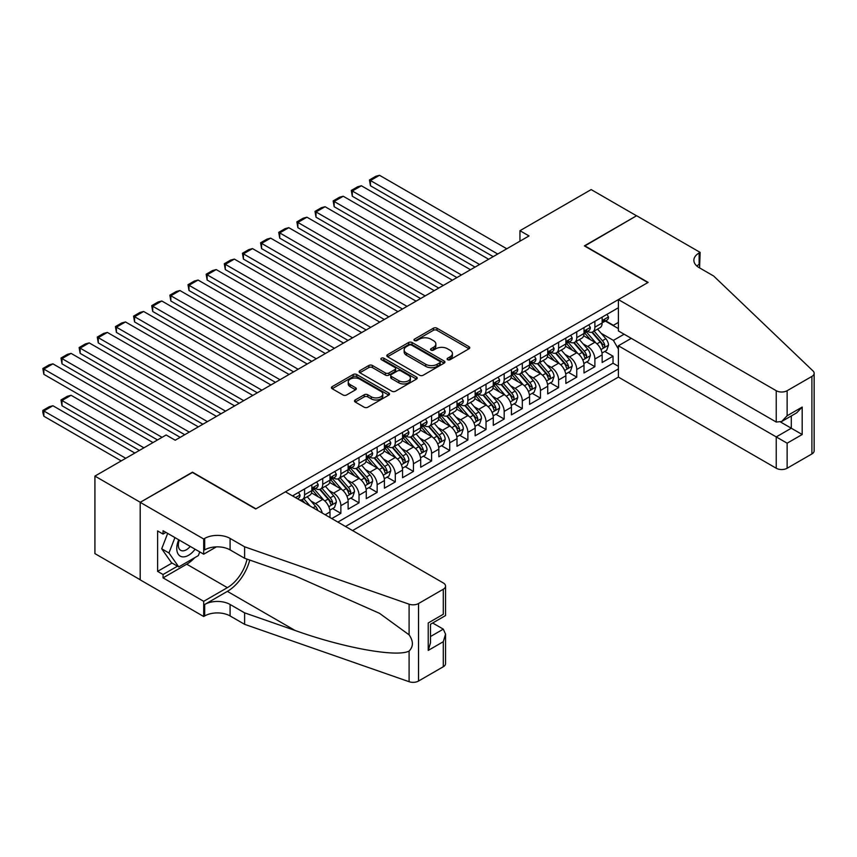<?xml version="1.0" encoding="UTF-8"?>
<svg xmlns="http://www.w3.org/2000/svg" width="857" height="857" viewBox="0 0 857 857"><rect width="100%" height="100%" fill="white"/><g stroke="black" fill="none" stroke-linecap="round" stroke-linejoin="round"><path stroke-width="1.29" d="M447.611 359.694A1.768 1.018 0 0 0 450.107 359.694L469.025 348.767A2.517 1.457 0 0 0 469.765 347.738A2.517 1.457 0 0 0 469.025 346.71L436.963 328.199A2.517 1.457 0 0 0 433.406 328.199L414.488 339.126A1.768 1.018 0 0 0 413.963 339.843A1.768 1.018 0 0 0 414.488 340.561A1.768 1.018 0 0 0 416.973 340.561L419.427 339.147A8.056 4.649 0 0 1 430.825 339.147L433.492 340.69A8.056 4.649 0 0 1 435.859 343.978A8.056 4.649 0 0 1 433.492 347.278L431.05 348.692A1.768 1.018 0 0 0 430.525 349.41A1.768 1.018 0 0 0 431.05 350.127A1.768 1.018 0 0 0 433.535 350.127L435.988 348.713A8.056 4.649 0 0 1 447.386 348.713L450.054 350.256A8.056 4.649 0 0 1 452.421 353.545A8.056 4.649 0 0 1 450.054 356.833L447.611 358.247A1.768 1.018 0 0 0 447.097 358.965A1.768 1.018 0 0 0 447.611 359.694L447.611 358.247M355.216 399.973A2.517 1.457 0 0 0 354.487 401.001A2.517 1.457 0 0 0 355.216 402.029L364.214 407.225A2.517 1.457 0 0 0 367.782 407.225L388.789 395.088A2.517 1.457 0 0 0 389.528 394.059A2.517 1.457 0 0 0 388.789 393.031L356.737 374.52A2.517 1.457 0 0 0 353.17 374.52L332.152 386.657A2.517 1.457 0 0 0 331.423 387.685A2.517 1.457 0 0 0 332.152 388.714L343.025 394.981A2.517 1.457 0 0 0 346.582 394.981L355.58 389.796A2.517 1.457 0 0 0 356.319 388.767A2.517 1.457 0 0 0 355.58 387.739L350.192 384.622A6.738 3.889 0 0 1 348.221 381.868A6.738 3.889 0 0 1 352.377 378.28A6.738 3.889 0 0 1 359.715 379.126L380.819 391.306A6.738 3.889 0 0 1 382.8 394.059A6.738 3.889 0 0 1 378.633 397.648A6.738 3.889 0 0 1 371.295 396.812L367.782 394.777A2.517 1.457 0 0 0 364.214 394.777L355.216 399.973L355.216 402.029M192.45 472.475L140.28 502.288L94.923 476.096L94.923 553.611L140.194 579.75M192.45 472.164L255.954 508.833L647.871 282.564L584.367 245.895L636.526 215.782L591.169 189.59L519.953 230.704L519.953 241.181M94.923 476.096L166.14 434.981L175.214 440.219L529.026 235.943L519.953 230.704M419.598 375.237A2.517 1.457 0 0 0 423.165 375.237L444.183 363.111A2.517 1.457 0 0 0 444.922 362.083A2.517 1.457 0 0 0 444.183 361.054L412.121 342.543A2.517 1.457 0 0 0 408.564 342.543L387.546 354.68A2.517 1.457 0 0 0 386.807 355.709A2.517 1.457 0 0 0 387.546 356.737L419.598 375.237M382.104 360.069A1.768 1.018 0 0 1 383.893 360.315L383.893 358.226L416.491 377.037A2.517 1.457 0 0 1 417.22 378.066A2.517 1.457 0 0 1 416.491 379.094L395.473 391.231A2.517 1.457 0 0 1 391.906 391.231L359.854 372.72L359.854 370.663A2.517 1.457 0 0 0 359.115 371.692A2.517 1.457 0 0 0 359.854 372.72M359.854 370.663L368.842 365.478A2.517 1.457 0 0 1 372.409 365.478L385.404 372.977A2.517 1.457 0 0 0 388.971 372.977L394.938 369.538A2.517 1.457 0 0 0 395.677 368.51A2.517 1.457 0 0 0 394.938 367.482L381.397 359.661A1.768 1.018 0 0 1 380.883 358.944A1.768 1.018 0 0 1 381.976 358.001A1.768 1.018 0 0 1 383.893 358.226M331.798 518.571L340.872 513.332L332.612 508.565M329.056 490.483L333.609 493.118A10.263 5.924 60 0 1 340.872 505.684L348.124 501.495L348.124 509.144L359.019 502.855L350.759 498.088M347.203 480.016L351.756 482.641A10.263 5.924 60 0 1 359.019 495.217L366.271 491.018L366.271 498.667L377.155 492.389L368.906 487.622M365.35 469.54L369.903 472.164A10.263 5.924 60 0 1 377.155 484.741L384.418 480.552L384.418 488.19L395.302 481.913L387.043 477.145M383.486 459.063L388.05 461.687A10.263 5.924 60 0 1 395.302 474.264L402.565 470.075L402.565 477.724L413.449 471.436L405.19 466.669M401.633 448.586L406.186 451.211A10.263 5.924 60 0 1 413.449 463.787L420.701 459.598L420.701 467.247L431.596 460.959L423.337 456.192M419.78 438.109L424.333 440.744A10.263 5.924 60 0 1 431.596 453.31L438.848 449.122L438.848 456.77L449.732 450.482L441.484 445.715M437.927 427.632L442.48 430.268A10.263 5.924 60 0 1 449.732 442.833L456.995 438.645L456.995 446.293L467.879 440.005L459.62 435.238M456.063 417.155L460.627 419.791A10.263 5.924 60 0 1 467.879 432.357L475.142 428.168L475.142 435.817L486.026 429.528L477.767 424.761M474.21 406.679L478.763 409.314A10.263 5.924 60 0 1 486.026 421.88L493.278 417.691L493.278 425.34L504.173 419.052L495.914 414.285M492.357 396.213L496.91 398.837A10.263 5.924 60 0 1 504.173 411.414L511.425 407.214L511.425 414.863L522.309 408.585L514.061 403.818M510.504 385.736L515.057 388.36A10.263 5.924 60 0 1 522.309 400.937L529.572 396.748L529.572 404.386L540.456 398.109L532.197 393.342M528.64 375.259L533.204 377.883A10.263 5.924 60 0 1 540.456 390.46L547.719 386.271L547.719 393.92L558.603 387.632L550.344 382.865M546.787 364.782L551.34 367.407A10.263 5.924 60 0 1 558.603 379.983L565.856 375.795L565.856 383.443L576.75 377.155L568.491 372.388M564.934 354.305L569.487 356.94A10.263 5.924 60 0 1 576.75 369.506L584.003 365.318L584.003 372.966L594.887 366.678L594.887 359.029A10.263 5.924 -120 0 0 587.634 346.464L583.081 343.828M586.638 361.911L594.887 366.678M329.988 517.521L329.988 511.972A10.263 5.924 -120 0 0 322.725 499.406L311.509 492.925M322.296 513.086A10.263 5.924 60 0 0 315.472 503.595L310.909 500.959M348.124 501.495A10.263 5.924 -120 0 0 340.872 488.929L329.645 482.448M366.271 491.018A10.263 5.924 -120 0 0 359.019 478.452L347.792 471.971M384.418 480.552A10.263 5.924 -120 0 0 377.155 467.976L365.939 461.495M402.565 470.075A10.263 5.924 -120 0 0 395.302 457.499L384.086 451.018M420.701 459.598A10.263 5.924 -120 0 0 413.449 447.022L402.222 440.552M438.848 449.122A10.263 5.924 -120 0 0 431.596 436.545L420.369 430.075M456.995 438.645A10.263 5.924 -120 0 0 449.732 426.079L438.516 419.598M475.142 428.168A10.263 5.924 -120 0 0 467.879 415.602L456.663 409.121M493.278 417.691A10.263 5.924 -120 0 0 486.026 405.125L474.799 398.644M511.425 407.214A10.263 5.924 -120 0 0 504.173 394.649L492.946 388.167M529.572 396.748A10.263 5.924 -120 0 0 522.309 384.172L511.093 377.691M547.719 386.271A10.263 5.924 -120 0 0 540.456 373.695L529.24 367.214M565.856 375.795A10.263 5.924 -120 0 0 558.603 363.218L547.377 356.748M584.003 365.318A10.263 5.924 -120 0 0 576.75 352.741L565.524 346.271M352.57 530.569L618.39 377.101L776.238 468.243L776.238 436.92L791.3 428.221L791.3 415.945M345.5 526.477L618.39 368.928M618.39 307.749L292.516 495.892M315.376 488.458L315.472 488.511A10.263 5.924 60 0 0 320.604 489.015L327.856 484.826A10.263 5.924 -120 0 0 329.988 480.124L329.988 474.264M333.512 477.981L333.609 478.035A10.263 5.924 60 0 0 338.74 478.538L346.003 474.35A10.263 5.924 -120 0 0 348.124 469.647L348.124 463.787M351.659 467.504L351.756 467.558A10.263 5.924 60 0 0 356.887 468.061L364.15 463.873A10.263 5.924 -120 0 0 366.271 459.181L366.271 453.31M369.806 457.027L369.903 457.081A10.263 5.924 60 0 0 375.034 457.595L382.286 453.396A10.263 5.924 -120 0 0 384.418 448.704L384.418 442.833M387.953 446.551L388.05 446.604A10.263 5.924 60 0 0 393.181 447.118L400.433 442.919A10.263 5.924 -120 0 0 402.565 438.227L402.565 432.357M406.089 436.074L406.186 436.127A10.263 5.924 60 0 0 411.317 436.642L418.58 432.453A10.263 5.924 -120 0 0 420.701 427.75L420.701 421.88M424.236 425.597L424.333 425.65A10.263 5.924 60 0 0 429.464 426.165L436.727 421.976A10.263 5.924 -120 0 0 438.848 417.273L438.848 411.403M442.383 415.12L442.48 415.184A10.263 5.924 60 0 0 447.611 415.688L454.863 411.499A10.263 5.924 -120 0 0 456.995 406.796L456.995 400.937M460.53 404.654L460.627 404.708A10.263 5.924 60 0 0 465.758 405.211L473.01 401.022A10.263 5.924 -120 0 0 475.142 396.32L475.142 390.46M478.667 394.177L478.763 394.231A10.263 5.924 60 0 0 483.894 394.734L491.157 390.546A10.263 5.924 -120 0 0 493.278 385.843L493.278 379.983M496.814 383.7L496.91 383.754A10.263 5.924 60 0 0 502.041 384.257L509.304 380.069A10.263 5.924 -120 0 0 511.425 375.377L511.425 369.506M514.961 373.224L515.057 373.277A10.263 5.924 60 0 0 520.188 373.781L527.441 369.592A10.263 5.924 -120 0 0 529.572 364.9L529.572 359.029M533.108 362.747L533.204 362.8A10.263 5.924 60 0 0 538.335 363.314L545.588 359.115A10.263 5.924 -120 0 0 547.719 354.423L547.719 348.553M551.244 352.27L551.34 352.323A10.263 5.924 60 0 0 556.472 352.838L563.735 348.649A10.263 5.924 -120 0 0 565.856 343.946L565.856 338.076M569.391 341.793L569.487 341.847A10.263 5.924 60 0 0 574.619 342.361L581.882 338.172A10.263 5.924 -120 0 0 584.003 333.469L584.003 327.599M337.872 522.084L613.034 363.218L613.034 356.201L602.15 362.49L602.15 354.841A10.263 5.924 -120 0 0 594.887 342.275L583.671 335.794M587.538 331.316L587.634 331.38A10.263 5.924 -120 0 0 592.765 331.884A10.263 5.924 -120 0 0 594.887 327.181L594.887 321.321M592.765 331.884L600.018 327.695A10.263 5.924 -120 0 0 602.15 322.993L602.15 317.133M293.694 496.578L293.694 495.207M304.578 488.929L304.578 494.789A10.263 5.924 60 0 1 302.457 499.492A10.263 5.924 60 0 1 299.297 499.802M302.457 499.492L309.709 495.303A10.263 5.924 -120 0 0 311.841 490.6L311.841 484.741M322.725 478.452L322.725 484.323A10.263 5.924 60 0 1 320.604 489.015M340.872 467.976L340.872 473.846A10.263 5.924 60 0 1 338.74 478.538M359.019 457.499L359.019 463.369A10.263 5.924 60 0 1 356.887 468.061M377.155 447.022L377.155 452.892A10.263 5.924 60 0 1 375.034 457.595M395.302 436.545L395.302 442.416A10.263 5.924 60 0 1 393.181 447.118M413.449 426.079L413.449 431.939A10.263 5.924 60 0 1 411.317 436.642M431.596 415.602L431.596 421.462A10.263 5.924 60 0 1 429.464 426.165M449.732 405.125L449.732 410.985A10.263 5.924 60 0 1 447.611 415.688M467.879 394.649L467.879 400.519A10.263 5.924 60 0 1 465.758 405.211M486.026 384.172L486.026 390.042A10.263 5.924 60 0 1 483.894 394.734M504.173 373.695L504.173 379.565A10.263 5.924 60 0 1 502.041 384.257M522.309 363.218L522.309 369.088A10.263 5.924 60 0 1 520.188 373.781M540.456 352.741L540.456 358.612A10.263 5.924 60 0 1 538.335 363.314M558.603 342.264L558.603 348.135A10.263 5.924 60 0 1 556.472 352.838M576.75 331.798L576.75 337.658A10.263 5.924 60 0 1 574.619 342.361M576.75 369.506L576.75 377.155M558.603 379.983L558.603 387.632M540.456 390.46L540.456 398.109M522.309 400.937L522.309 408.585M504.173 411.414L504.173 419.052M486.026 421.88L486.026 429.528M467.879 432.357L467.879 440.005M449.732 442.833L449.732 450.482M431.596 453.31L431.596 460.959M413.449 463.787L413.449 471.436M395.302 474.264L395.302 481.913M377.155 484.741L377.155 492.389M359.019 495.217L359.019 502.855M340.872 505.684L340.872 513.332M618.39 349.024L613.398 340.39L601.218 333.352M613.398 340.39L624.1 334.209M605.321 321.054L618.39 328.595M605.685 320.85L613.398 325.296L618.39 322.414M604.774 351.434L613.034 356.201M613.034 363.218L618.39 366.314M448.318 359.94L450.054 358.933A8.056 4.649 0 0 0 452.421 355.644L452.421 353.545M435.859 343.978L435.859 346.078A8.056 4.649 0 0 1 433.492 349.367L431.746 350.374M468.993 348.788L436.963 330.299A2.517 1.457 0 0 0 433.406 330.299L415.184 340.818M444.151 363.132L412.121 344.643A2.517 1.457 0 0 0 408.564 344.643L387.578 356.748M439.727 362.8A1.768 1.018 0 0 0 440.241 362.083A1.768 1.018 0 0 0 439.727 361.365L411.585 345.114A1.768 1.018 0 0 0 409.1 345.114L406.518 346.603A8.056 4.649 0 0 0 404.15 349.892A8.056 4.649 0 0 0 406.518 353.18L425.747 364.289A8.056 4.649 0 0 0 437.145 364.289L439.727 362.8L439.727 364.9A1.768 1.018 0 0 0 440.241 364.171L440.241 362.083M404.15 349.892L404.15 351.991A8.056 4.649 0 0 0 406.518 355.28L406.518 353.18M439.727 364.9L437.145 366.389A8.056 4.649 0 0 1 425.747 366.389L406.518 355.28M359.886 372.741L368.842 367.567L368.842 365.478M395.677 368.51L395.677 370.599A2.517 1.457 0 0 1 394.938 371.627L388.971 375.077A2.517 1.457 0 0 1 385.404 375.077L372.409 367.567A2.517 1.457 0 0 0 368.842 367.567M383.893 360.315L416.448 379.115M398.901 380.765A6.738 3.889 0 0 0 406.239 381.611A6.738 3.889 0 0 0 410.396 378.023A6.738 3.889 0 0 0 408.425 375.27L400.99 370.974A2.517 1.457 0 0 0 397.434 370.974L391.467 374.423A2.517 1.457 0 0 0 390.728 375.452A2.517 1.457 0 0 0 391.467 376.48L398.901 380.765L398.901 382.865A6.738 3.889 0 0 0 406.239 383.711A6.738 3.889 0 0 0 410.396 380.112L410.396 378.023M390.728 375.452L390.728 377.541A2.517 1.457 0 0 0 391.467 378.569L391.467 376.48M398.901 382.865L391.467 378.569M382.8 394.059L382.8 396.148A6.738 3.889 0 0 1 378.633 399.748A6.738 3.889 0 0 1 371.295 398.901L367.782 396.877A2.517 1.457 0 0 0 364.214 396.877L355.259 402.051M348.221 381.868L348.221 383.968A6.738 3.889 0 0 0 350.192 386.721L350.192 384.622M355.548 389.806L350.192 386.721M388.757 395.109L356.737 376.619A2.517 1.457 0 0 0 353.17 376.619L332.195 388.735M602 353.041L606.681 350.342L608.502 345.103A6.802 3.921 -120 0 0 605.845 338.719L597.554 329.12M595.894 342.929L586.424 331.959M370.449 227.673L456.899 277.582L334.155 206.719L333.159 200.902L339.511 197.239L343.228 196.242L334.155 201.481L334.155 206.719M590.505 339.736L585.01 333.373A16.294 9.406 -120 0 0 584.506 332.805M591.844 332.248L600.221 341.964A6.802 3.921 60 0 1 602.653 346.646C603.671 348.017 604.399 347.588 604.828 345.392A6.802 3.921 -120 0 0 602.407 340.7L594.115 331.102M592.337 332.098L601.346 342.521A3.46 2.003 60 0 1 602.214 343.882L604.828 345.392M602.653 346.646L603.146 347.449M497.724 254.015L370.449 180.527L370.449 185.765L493.193 256.629M606.96 314.348L608.502 317.026A6.802 3.921 60 0 1 607.088 320.036L603.639 322.018A6.802 3.921 -120 0 0 604.828 320.454L604.678 319.854M506.798 248.776L379.512 175.289L370.449 180.527L369.442 179.949L375.795 176.285L379.512 175.289M602.375 322.339L602.407 322.339A6.802 3.921 -120 0 0 603.639 322.018M603.949 319.95L604.828 320.454C604.399 319.436 603.671 319.854 602.653 321.718A6.802 3.921 60 0 1 602.15 322.682M370.449 185.765L369.442 179.949M178.738 539.781A16.679 9.631 120 0 0 182.648 556.868A16.679 9.631 120 0 0 195.096 549.219M179.295 540.103A11.42 6.588 120 0 0 180.688 550.323A11.42 6.588 120 0 0 182.359 550.837A11.42 6.588 120 0 0 190.243 546.423M199.777 551.919L198.342 555.604L178.749 566.916L171.496 562.728L161.705 548.791L167.672 533.397M178.749 566.916L168.958 552.979L174.935 537.585M161.705 548.791L168.958 552.979M631.266 338.344L618.39 345.778L787.133 443.198L787.133 468.243L811.9 453.942L811.9 376.416A7.702 4.446 0 0 0 814.15 373.277A7.702 4.446 0 0 0 813.036 370.974L713.645 276.008L699.13 267.63A17.965 10.37 180 0 1 693.87 260.303A17.965 10.37 180 0 1 699.13 252.965L700.126 252.387L636.622 215.728L584.635 246.055M618.39 345.778L618.39 377.101M584.635 245.734L648.138 282.403L618.39 299.586L776.238 390.717A7.702 4.446 0 0 0 787.133 390.717L811.9 376.416M700.126 252.387L699.58 267.898M618.39 299.586L618.39 330.909L776.238 422.04L776.238 390.717M814.15 373.277L814.15 450.793A7.702 4.446 180 0 1 811.9 453.942M787.133 468.243A7.702 4.446 180 0 1 776.238 468.243M696.87 266.034A17.965 10.37 180 0 1 699.13 264.438L699.13 252.965M780.598 422.04L802.184 434.51L787.133 443.198M787.133 390.717L787.133 415.752L781.68 421.505L776.238 422.04M787.133 415.752L802.184 407.064L796.742 412.806L781.68 421.505M285.435 491.811L443.294 582.942A7.702 4.446 -0 0 1 445.544 586.092A7.702 4.446 -0 0 1 443.294 589.23L418.527 603.532L418.527 681.047A7.702 4.446 180 0 1 409.1 681.711L244.609 624.324L230.094 615.947A17.965 10.37 -0 0 0 204.694 615.947L203.698 616.515L140.194 579.857L140.194 502.331L192.182 472.325L255.686 508.983L285.435 491.811M244.609 624.324L244.609 612.851L295.054 630.452C343.261 647.828 397.112 657.555 409.1 651.052C413.47 646.585 413.47 641.175 409.1 634.844L379.512 613.333L295.054 575.872L244.609 558.271L230.094 549.894A17.965 10.37 -0 0 0 204.694 549.894L204.694 538.421L203.698 538.999L140.194 502.331M244.609 558.271L244.609 546.809L230.094 538.421A17.965 10.37 -0 0 0 204.694 538.421M295.054 630.452L227.373 591.373L204.694 604.474A17.965 10.37 -0 0 1 230.094 604.474L244.609 612.851M443.294 666.746L443.294 641.711L445.544 634.126L445.544 663.607A7.702 4.446 180 0 1 443.294 666.746L418.527 681.047M409.1 634.844L409.1 604.185L244.609 546.809M194.732 557.693A28.87 16.669 -60 0 1 186.73 564.195L163.055 577.864L163.055 574.511L177.485 566.188M165.958 532.401L163.055 534.072L157.613 530.933L157.613 571.373L163.055 574.511M163.055 534.072L163.055 530.729L203.698 554.19L203.698 538.999M203.698 616.515L203.698 601.325L227.373 587.656A28.87 16.669 120 0 0 247.03 559.118M163.055 577.864L203.698 601.325M432.667 623.007L443.294 629.145L445.544 634.126M227.373 591.373A33.423 19.293 120 0 0 249.73 560.06M216.371 546.873L203.698 554.19M409.1 604.185A7.702 4.446 -0 0 0 418.527 603.532M157.613 571.373L172.043 563.038M443.294 641.711L428.232 650.409L430.493 642.825L430.493 624.26L445.544 615.572L445.544 586.092M428.232 650.409L428.232 622.964C431.167 624.657 431.167 624.657 428.232 622.964L443.294 614.265C446.229 615.958 446.229 615.958 443.294 614.265L443.294 589.23M583.853 363.518L588.534 360.808L590.355 355.569A6.802 3.921 -120 0 0 587.709 349.185L579.418 339.586M577.757 353.405L568.277 342.436M352.302 238.139L438.763 288.059L316.008 217.196L315.012 211.379L321.364 207.715L325.082 206.719L316.008 211.958L316.008 217.196M572.358 350.213L566.863 343.85A16.294 9.406 -120 0 0 566.359 343.282M573.697 342.725L582.085 352.441A6.802 3.921 60 0 1 584.506 357.123C585.524 358.483 586.252 358.065 586.681 355.859A6.802 3.921 -120 0 0 584.26 351.177L575.968 341.579M574.19 342.575L583.199 352.998A3.46 2.003 60 0 1 584.067 354.359L586.681 355.859M584.506 357.123L584.999 357.926M565.706 373.995L570.398 371.285L572.208 366.046A6.802 3.921 -120 0 0 569.562 359.661L561.271 350.063M559.61 363.882L550.13 352.913M334.155 248.616L420.616 298.536L297.872 227.673L296.865 221.856L303.217 218.192L306.945 217.196L297.872 222.434L297.872 227.673M554.222 360.69L548.716 354.327A16.294 9.406 -120 0 0 548.212 353.759M555.55 353.202L563.938 362.907A6.802 3.921 60 0 1 566.359 367.599C567.377 368.96 568.105 368.542 568.534 366.335A6.802 3.921 -120 0 0 566.113 361.654L557.821 352.056M556.043 353.041L565.052 363.475A3.46 2.003 60 0 1 565.931 364.836L568.534 366.335M566.359 367.599L566.852 368.403M547.559 384.472L552.251 381.761L554.061 376.523A6.802 3.921 -120 0 0 551.415 370.138L543.124 360.54M541.463 374.359L531.993 363.389M316.008 259.093L402.469 309.013L279.725 238.139L278.729 232.333L285.081 228.658L288.798 227.673L279.725 232.9L279.725 238.139M536.075 371.167L530.579 364.803A16.294 9.406 -120 0 0 530.065 364.236M537.403 363.679L545.791 373.384A6.802 3.921 60 0 1 548.212 378.076C549.241 379.437 549.958 379.019 550.398 376.812A6.802 3.921 -120 0 0 547.966 372.131L539.674 362.532M537.896 363.518L546.905 373.952A3.46 2.003 60 0 1 547.784 375.312L550.398 376.812M548.212 378.076L548.716 378.88M529.422 394.948L534.104 392.238L535.925 387A6.802 3.921 -120 0 0 533.268 380.615L524.977 371.017M523.316 384.836L513.846 373.866M297.872 269.569L384.322 319.49L261.578 248.616L260.582 242.81L266.934 239.135L270.651 238.139L261.578 243.377L261.578 248.616M517.928 381.644L512.432 375.27A16.294 9.406 -120 0 0 511.929 374.713M519.267 374.155L527.644 383.861A6.802 3.921 60 0 1 530.076 388.542C531.094 389.914 531.822 389.496 532.251 387.289A6.802 3.921 -120 0 0 529.83 382.608L521.538 373.009M519.76 373.995L528.769 384.429A3.46 2.003 60 0 1 529.637 385.779L532.251 387.289M530.076 388.542L530.569 389.357M479.577 264.492L352.302 191.004L352.302 196.242L475.046 267.105M588.813 324.824L590.355 327.503A6.802 3.921 60 0 1 588.941 330.513L585.502 332.495A6.802 3.921 -120 0 0 586.681 330.931L586.542 330.331M488.651 259.253L361.375 185.765L352.302 191.004L351.306 190.425L357.658 186.762L361.375 185.765M584.228 332.816L584.26 332.816A6.802 3.921 -120 0 0 585.502 332.495M585.802 330.427L586.681 330.931C586.252 329.902 585.524 330.331 584.506 332.184A6.802 3.921 60 0 1 584.003 333.159M352.302 196.242L351.306 190.425M461.441 274.968L333.159 200.902M570.666 335.301L572.208 337.979A6.802 3.921 60 0 1 570.805 340.979L567.355 342.971A6.802 3.921 -120 0 0 568.534 341.407L568.395 340.807M470.514 269.73L343.228 196.242M566.081 343.293L566.113 343.293A6.802 3.921 -120 0 0 567.355 342.971M567.655 340.904L568.534 341.407C568.105 340.379 567.388 340.797 566.359 342.661A6.802 3.921 60 0 1 565.856 343.636M443.294 285.445L315.012 211.379M552.519 345.778L554.061 348.445A6.802 3.921 60 0 1 552.658 351.456L549.208 353.448A6.802 3.921 -120 0 0 550.398 351.884L550.248 351.284M452.367 280.207L325.082 206.719M547.944 353.77L547.966 353.77A6.802 3.921 -120 0 0 549.208 353.448M549.519 351.381L550.398 351.884C549.969 350.856 549.241 351.274 548.212 353.138A6.802 3.921 60 0 1 547.719 354.112M425.147 295.911L296.865 221.856M534.382 356.255L535.925 358.922A6.802 3.921 60 0 1 534.511 361.933L531.061 363.925A6.802 3.921 -120 0 0 532.251 362.361L532.101 361.75M434.22 290.673L306.945 217.196M529.797 364.246L529.83 364.246A6.802 3.921 -120 0 0 531.061 363.925M531.372 361.847L532.251 362.361C531.822 361.333 531.094 361.75 530.076 363.614A6.802 3.921 60 0 1 529.572 364.579M511.275 405.425L515.957 402.715L517.778 397.477A6.802 3.921 -120 0 0 515.132 391.092L506.841 381.494M505.18 395.313L495.7 384.343M279.725 280.046L366.185 329.966L243.431 259.093L242.435 253.276L248.787 249.612L252.504 248.616L243.431 253.854L243.431 259.093M499.781 392.12L494.285 385.746A16.294 9.406 -120 0 0 493.782 385.179M501.12 384.632L509.508 394.338A6.802 3.921 60 0 1 511.929 399.019C512.947 400.39 513.675 399.973 514.104 397.766A6.802 3.921 -120 0 0 511.683 393.084L503.391 383.486M501.613 384.472L510.622 394.906A3.46 2.003 60 0 1 511.49 396.255L514.104 397.766M511.929 399.019L512.422 399.833M407.011 306.388L278.729 232.333M516.235 366.732L517.778 369.399A6.802 3.921 60 0 1 516.364 372.409L512.925 374.402A6.802 3.921 -120 0 0 514.104 372.838L513.964 372.227M416.073 301.15L288.798 227.673M511.65 374.723L511.683 374.723A6.802 3.921 -120 0 0 512.925 374.402M513.225 372.324L514.104 372.838C513.675 371.809 512.947 372.227 511.929 374.091A6.802 3.921 60 0 1 511.425 375.055M493.129 415.891L497.821 413.192L499.631 407.953A6.802 3.921 -120 0 0 496.985 401.569L488.694 391.97M487.033 405.79L477.553 394.82M261.578 290.523L348.038 340.433L225.295 269.569L224.288 263.752L230.64 260.089L234.368 259.093L225.295 264.331L225.295 269.569M481.645 402.597L476.138 396.223A16.294 9.406 -120 0 0 475.635 395.655M482.973 395.109L491.361 404.815A6.802 3.921 60 0 1 493.782 409.496C494.8 410.867 495.528 410.449 495.957 408.243A6.802 3.921 -120 0 0 493.536 403.561L485.244 393.963M483.466 394.948L492.475 405.382A3.46 2.003 60 0 1 493.353 406.732L495.957 408.243M493.782 409.496L494.275 410.299M388.864 316.865L260.582 242.81M498.088 377.209L499.631 379.876A6.802 3.921 60 0 1 498.228 382.886L494.778 384.879A6.802 3.921 -120 0 0 495.957 383.304L495.817 382.704M397.937 311.627L270.651 238.139M493.503 385.189L493.536 385.189A6.802 3.921 -120 0 0 494.778 384.879M495.078 382.8L495.957 383.304C495.528 382.286 494.81 382.704 493.782 384.568A6.802 3.921 60 0 1 493.278 385.532M474.982 426.368L479.674 423.669L481.484 418.43A6.802 3.921 -120 0 0 478.838 412.046L470.547 402.447M468.886 416.266L459.416 405.297M243.431 301L329.891 350.909L207.148 280.046L206.151 274.229L212.504 270.566L216.221 269.569L207.148 274.808L207.148 280.046M463.498 413.063L458.002 406.7A16.294 9.406 -120 0 0 457.488 406.132M464.826 405.586L473.214 415.291A6.802 3.921 60 0 1 475.635 419.973C476.663 421.344 477.392 420.926 477.82 418.719A6.802 3.921 -120 0 0 475.389 414.027L467.097 404.429M465.319 405.425L474.328 415.859A3.46 2.003 60 0 1 475.207 417.209L477.82 418.719M475.635 419.973L476.138 420.776M370.717 327.342L242.435 253.276M479.941 387.685L481.484 390.353A6.802 3.921 60 0 1 480.081 393.363L476.631 395.356A6.802 3.921 -120 0 0 477.82 393.781L477.67 393.181M379.79 322.103L252.504 248.616M475.367 395.666L475.389 395.666A6.802 3.921 -120 0 0 476.631 395.356M476.942 393.277L477.82 393.781C477.392 392.763 476.663 393.181 475.635 395.045A6.802 3.921 60 0 1 475.142 396.009M456.845 436.845L461.527 434.145L463.348 428.907A6.802 3.921 -120 0 0 460.691 422.522L452.4 412.924M450.739 426.732L441.269 415.763M225.295 311.477L311.744 361.386L189.001 290.523L188.004 284.706L194.357 281.042L198.074 280.046L189.001 285.285L189.001 290.523M445.351 423.54L439.855 417.177A16.294 9.406 -120 0 0 439.352 416.609M446.69 416.052L455.067 425.768A6.802 3.921 60 0 1 457.499 430.45C458.516 431.821 459.245 431.392 459.673 429.196A6.802 3.921 -120 0 0 457.252 424.504L448.961 414.906M447.183 415.902L456.192 426.325A3.46 2.003 60 0 1 457.06 427.686L459.673 429.196M457.499 430.45L457.992 431.253M352.57 337.819L224.288 263.752M461.805 398.151L463.348 400.83A6.802 3.921 60 0 1 461.934 403.84L458.484 405.822A6.802 3.921 -120 0 0 459.673 404.258L459.523 403.658M361.643 332.58L234.368 259.093M457.22 406.143L457.252 406.143A6.802 3.921 -120 0 0 458.484 405.822M458.795 403.754L459.673 404.258C459.245 403.24 458.516 403.658 457.499 405.522A6.802 3.921 60 0 1 456.995 406.486M438.698 447.322L443.38 444.612L445.201 439.373A6.802 3.921 -120 0 0 442.555 432.989L434.263 423.39M432.603 437.209L423.122 426.24M207.148 321.943L293.608 371.863L170.854 301L169.857 295.183L176.21 291.519L179.927 290.523L170.854 295.761L170.854 301M427.204 434.017L421.708 427.654A16.294 9.406 -120 0 0 421.205 427.086M428.543 426.529L436.931 436.245A6.802 3.921 60 0 1 439.352 440.927C440.369 442.287 441.098 441.869 441.526 439.662A6.802 3.921 -120 0 0 439.105 434.981L430.814 425.383M429.036 426.379L438.045 436.802A3.46 2.003 60 0 1 438.913 438.163L441.526 439.662M439.352 440.927L439.845 441.73M334.434 348.296L206.151 274.229M443.658 408.628L445.201 411.306A6.802 3.921 60 0 1 443.787 414.317L440.348 416.298A6.802 3.921 -120 0 0 441.526 414.734L441.387 414.135M343.496 343.057L216.221 269.569M439.073 416.62L439.105 416.62A6.802 3.921 -120 0 0 440.348 416.298M440.648 414.231L441.526 414.734C441.098 413.706 440.369 414.135 439.352 415.988A6.802 3.921 60 0 1 438.848 416.963M420.551 457.799L425.243 455.088L427.054 449.85A6.802 3.921 -120 0 0 424.408 443.465L416.116 433.867M414.456 447.686L404.975 436.716M189.001 332.42L275.461 382.34L152.717 311.477L151.71 305.66L158.063 301.996L161.791 301L152.717 306.238L152.717 311.477M409.068 444.494L403.561 438.131A16.294 9.406 -120 0 0 403.058 437.563M410.396 437.006L418.784 446.711A6.802 3.921 60 0 1 421.205 451.403C422.233 452.764 422.951 452.346 423.379 450.139A6.802 3.921 -120 0 0 420.958 445.458L412.667 435.859M410.889 436.845L419.898 447.279A3.46 2.003 60 0 1 420.776 448.64L423.379 450.139M421.205 451.403L421.698 452.207M316.287 358.772L188.004 284.706M425.511 419.105L427.054 421.783A6.802 3.921 60 0 1 425.65 424.783L422.201 426.775A6.802 3.921 -120 0 0 423.379 425.211L423.24 424.611M325.36 353.534L198.074 280.046M420.926 427.097L420.958 427.097A6.802 3.921 -120 0 0 422.201 426.775M422.501 424.708L423.379 425.211C422.951 424.183 422.233 424.601 421.205 426.465A6.802 3.921 60 0 1 420.701 427.439M402.404 468.276L407.096 465.565L408.907 460.327A6.802 3.921 -120 0 0 406.261 453.942L397.969 444.344M396.309 458.163L386.839 447.193M170.854 342.896L257.314 392.817L134.57 321.943L133.574 316.137L139.927 312.462L143.644 311.477L134.57 316.704L134.57 321.943M390.921 454.971L385.425 448.607A16.294 9.406 -120 0 0 384.911 448.04M392.249 447.483L400.637 457.188A6.802 3.921 60 0 1 403.058 461.88C404.086 463.241 404.815 462.823 405.243 460.616A6.802 3.921 -120 0 0 402.811 455.935L394.52 446.336M392.742 447.322L401.751 457.756A3.46 2.003 60 0 1 402.629 459.116L405.243 460.616M403.058 461.88L403.561 462.684M298.14 369.249L169.857 295.183M407.364 429.582L408.907 432.249A6.802 3.921 60 0 1 407.503 435.26L404.054 437.252A6.802 3.921 -120 0 0 405.243 435.688L405.093 435.088M307.213 364.011L179.927 290.523M402.79 437.573L402.811 437.573A6.802 3.921 -120 0 0 404.054 437.252M404.365 435.185L405.243 435.688C404.815 434.66 404.086 435.077 403.058 436.941A6.802 3.921 60 0 1 402.565 437.916M384.268 478.752L388.949 476.042L390.771 470.804A6.802 3.921 -120 0 0 388.114 464.419L379.822 454.821M378.162 468.64L368.692 457.67M152.717 353.373L239.167 403.293L116.423 332.42L115.427 326.613L121.78 322.939L125.497 321.943L116.423 327.181L116.423 332.42M372.774 465.447L367.278 459.073A16.294 9.406 -120 0 0 366.775 458.516M374.113 457.959L382.49 467.665A6.802 3.921 60 0 1 384.922 472.346C385.939 473.717 386.668 473.3 387.096 471.093A6.802 3.921 -120 0 0 384.675 466.412L376.384 456.813M374.605 457.799L383.615 468.233A3.46 2.003 60 0 1 384.482 469.582L387.096 471.093M384.922 472.346L385.414 473.16M279.993 379.715L151.71 305.66M389.228 440.059L390.771 442.726A6.802 3.921 60 0 1 389.357 445.736L385.907 447.729A6.802 3.921 -120 0 0 387.096 446.165L386.957 445.554M289.066 374.477L161.791 301M384.643 448.05L384.675 448.05A6.802 3.921 -120 0 0 385.907 447.729M386.218 445.651L387.096 446.165C386.668 445.137 385.939 445.554 384.922 447.418A6.802 3.921 60 0 1 384.418 448.382M366.121 489.229L370.802 486.519L372.624 481.28A6.802 3.921 -120 0 0 369.978 474.896L361.686 465.297M360.026 479.117L350.545 468.147M134.57 363.85L221.031 413.77L98.276 342.896L97.28 337.08L103.633 333.416L107.35 332.42L98.276 337.658L98.276 342.896M354.627 475.924L349.131 469.55A16.294 9.406 -120 0 0 348.628 468.983M355.966 468.436L364.354 478.142A6.802 3.921 60 0 1 366.775 482.823C367.792 484.194 368.521 483.777 368.949 481.57A6.802 3.921 -120 0 0 366.528 476.888L358.237 467.29M356.458 468.276L365.468 478.709A3.46 2.003 60 0 1 366.335 480.059L368.949 481.57M366.775 482.823L367.267 483.637M261.856 390.192L133.574 316.137M371.081 450.536L372.624 453.203A6.802 3.921 60 0 1 371.21 456.213L367.771 458.206A6.802 3.921 -120 0 0 368.949 456.642L368.81 456.031M270.919 384.954L143.644 311.477M366.496 458.527L366.528 458.527A6.802 3.921 -120 0 0 367.771 458.206M368.071 456.128L368.949 456.642C368.521 455.613 367.792 456.031 366.775 457.895A6.802 3.921 60 0 1 366.271 458.859M347.974 499.695L352.666 496.996L354.477 491.757A6.802 3.921 -120 0 0 351.831 485.373L343.539 475.774M341.879 489.593L332.398 478.624M116.423 374.327L202.884 424.236L80.14 353.373L79.133 347.556L85.486 343.893L89.214 342.896L80.14 348.135L80.14 353.373M336.49 486.401L330.984 480.027A16.294 9.406 -120 0 0 330.481 479.459M337.819 478.913L346.207 488.619A6.802 3.921 60 0 1 348.628 493.3C349.656 494.671 350.374 494.253 350.802 492.047A6.802 3.921 -120 0 0 348.381 487.365L340.09 477.767M338.311 478.752L347.321 489.186A3.46 2.003 60 0 1 348.199 490.536L350.802 492.047M348.628 493.3L349.12 494.103M243.709 400.669L115.427 326.613M352.934 461.012L354.477 463.68A6.802 3.921 60 0 1 353.073 466.69L349.624 468.683A6.802 3.921 -120 0 0 350.802 467.108L350.663 466.508M252.783 395.431L125.497 321.943M348.36 468.993L348.381 468.993A6.802 3.921 -120 0 0 349.624 468.683M349.924 466.604L350.802 467.108C350.374 466.09 349.656 466.508 348.628 468.372A6.802 3.921 60 0 1 348.124 469.336M329.827 510.172L334.519 507.473L336.33 502.234A6.802 3.921 -120 0 0 333.684 495.849L325.392 486.251M323.732 500.07L314.262 489.101M98.276 384.804L184.737 434.713L61.993 363.85L60.997 358.033L67.349 354.37L71.067 353.373L61.993 358.612L61.993 363.85M318.343 496.867L312.848 490.504A16.294 9.406 -120 0 0 312.334 489.936M319.672 489.39L328.06 499.095A6.802 3.921 60 0 1 330.481 503.777C331.509 505.148 332.237 504.73 332.666 502.523A6.802 3.921 -120 0 0 330.234 497.831L321.943 488.244M320.164 489.229L329.174 499.663A3.46 2.003 60 0 1 330.052 501.013L332.666 502.523M330.481 503.777L330.984 504.58M225.562 411.146L97.28 337.08M334.787 471.489L336.33 474.157A6.802 3.921 60 0 1 334.926 477.167L331.477 479.159A6.802 3.921 -120 0 0 332.666 477.585L332.516 476.985M234.636 405.907L107.35 332.42M330.213 479.47L330.234 479.47A6.802 3.921 -120 0 0 331.477 479.159M331.788 477.081L332.666 477.585C332.237 476.567 331.509 476.985 330.481 478.849A6.802 3.921 60 0 1 329.988 479.813M317.829 510.515A6.802 3.921 -120 0 0 315.537 506.326L307.245 496.728M80.14 395.281L157.517 439.952L43.846 374.327L42.85 368.51L49.203 364.846L52.92 363.85L43.846 369.088L43.846 374.327M310.17 506.091L303.807 498.71M302.028 499.706L304.921 503.059M301.535 499.856L303.667 502.331M207.415 421.623L79.133 347.556M316.651 481.955L318.193 484.633A6.802 3.921 60 0 1 316.779 487.644L313.33 489.626A6.802 3.921 -120 0 0 314.519 488.062L314.38 487.462M216.489 416.384L89.214 342.896M312.066 489.947L312.098 489.947A6.802 3.921 -120 0 0 313.33 489.626M313.641 487.558L314.519 488.062C314.091 487.044 313.362 487.462 312.344 489.326A6.802 3.921 60 0 1 311.841 490.29M143.912 447.815L61.993 400.519L71.067 395.281L152.985 442.576M61.993 405.757L60.997 399.94L61.993 400.519L61.993 405.757L139.38 450.428M60.997 399.94L67.349 396.277L71.067 395.281M189.279 432.099L60.997 358.033M298.504 492.432L300.046 495.11A6.802 3.921 60 0 1 298.632 498.121L297.497 498.774M198.342 426.861L71.067 353.373M125.765 458.291L43.846 410.985L52.92 405.747L134.838 453.053M43.846 416.223L42.85 412.506L42.85 410.417L43.846 410.985L43.846 416.223L121.233 460.905M42.85 410.417L49.203 406.743L52.92 405.747M162.059 437.338L42.85 368.51M180.206 437.338L52.92 363.85M315.472 503.595L322.725 499.406M333.609 493.118L340.872 488.929M351.756 482.641L359.019 478.452M369.903 472.164L377.155 467.976M388.05 461.687L395.302 457.499M406.186 451.211L413.449 447.022M424.333 440.744L431.596 436.545M442.48 430.268L449.732 426.079M460.627 419.791L467.879 415.602M478.763 409.314L486.026 405.125M496.91 398.837L504.173 394.649M515.057 388.36L522.309 384.172M533.204 377.883L540.456 373.695M551.34 367.407L558.603 363.218M569.487 356.94L576.75 352.741M587.634 346.464L594.887 342.275M594.887 327.181L602.15 322.993M304.578 494.789L311.841 490.6M322.725 484.323L329.988 480.124M340.872 473.846L348.124 469.647M359.019 463.369L366.271 459.181M377.155 452.892L384.418 448.704M395.302 442.416L402.565 438.227M413.449 431.939L420.701 427.75M431.596 421.462L438.848 417.273M449.732 410.985L456.995 406.796M467.879 400.519L475.142 396.32M486.026 390.042L493.278 385.843M504.173 379.565L511.425 375.377M522.309 369.088L529.572 364.9M540.456 358.612L547.719 354.423M558.603 348.135L565.856 343.946M576.75 337.658L584.003 333.469M594.887 359.029L602.15 354.841M325.178 514.746L329.988 511.972M450.054 358.933L450.054 356.833M431.05 350.127L431.05 348.692M433.492 349.367L433.492 347.278M414.488 340.561L414.488 339.126M433.406 330.299L433.406 328.199M436.963 330.299L436.963 328.199M469.025 348.767L469.025 346.71M387.546 356.737L387.546 354.68M408.564 344.643L408.564 342.543M412.121 344.643L412.121 342.543M444.183 363.111L444.183 361.054M425.747 366.389L425.747 364.289M437.145 366.389L437.145 364.289M372.409 367.567L372.409 365.478M385.404 375.077L385.404 372.977M388.971 375.077L388.971 372.977M394.938 371.627L394.938 369.538M416.491 379.094L416.491 377.037M364.214 396.877L364.214 394.777M367.782 396.877L367.782 394.777M371.295 398.901L371.295 396.812M355.58 389.796L355.58 387.739M332.152 388.714L332.152 386.657M353.17 376.619L353.17 374.52M356.737 376.619L356.737 374.52M388.789 395.088L388.789 393.031M600.961 349.56L608.449 345.232M602.407 340.7L605.845 338.719M596.986 343.828L600.221 341.964M608.449 316.951L602.15 320.582M802.184 407.064L802.184 434.51M230.094 549.894L230.094 538.421M230.094 604.474L230.094 615.947M409.1 681.711L409.1 651.052M204.694 604.474L204.694 615.947M186.73 564.195L227.373 587.656M430.493 636.537L443.294 629.145M582.814 360.036L590.312 355.709M584.26 351.177L587.709 349.185M578.839 354.305L582.085 352.441M564.667 370.503L572.165 366.185M566.113 361.654L569.562 359.661M560.692 364.782L563.938 362.907M546.52 380.979L554.018 376.652M547.966 372.131L551.415 370.138M542.545 375.259L545.791 373.384M528.383 391.456L535.871 387.128M529.83 382.608L533.268 380.615M524.409 385.736L527.644 383.861M590.312 327.417L584.003 331.059M572.165 337.894L565.856 341.536M554.018 348.37L547.719 352.013M535.871 358.847L529.572 362.49M510.236 401.933L517.735 397.605M511.683 393.084L515.132 391.092M506.262 396.213L509.508 394.338M517.735 369.324L511.425 372.966M492.089 412.41L499.588 408.082M493.536 403.561L496.985 401.569M488.115 406.689L491.361 404.815M499.588 379.801L493.278 383.443M473.953 422.887L481.441 418.559M475.389 414.027L478.838 412.046M469.968 417.166L473.214 415.291M481.441 390.278L475.142 393.909M455.806 433.363L463.294 429.036M457.252 424.504L460.691 422.522M451.832 427.632L455.067 425.768M463.294 400.755L456.995 404.386M437.659 443.84L445.158 439.512M439.105 434.981L442.555 432.989M433.685 438.109L436.931 436.245M445.158 411.221L438.848 414.863M419.512 454.306L427.011 449.989M420.958 445.458L424.408 443.465M415.538 448.586L418.784 446.711M427.011 421.698L420.701 425.34M401.376 464.783L408.864 460.455M402.811 455.935L406.261 453.942M397.391 459.063L400.637 457.188M408.864 432.174L402.565 435.817M383.229 475.26L390.717 470.932M384.675 466.412L388.114 464.419M379.255 469.54L382.49 467.665M390.717 442.651L384.418 446.293M365.082 485.737L372.581 481.409M366.528 476.888L369.978 474.896M361.108 480.016L364.354 478.142M372.581 453.128L366.271 456.77M346.935 496.214L354.434 491.886M348.381 487.365L351.831 485.373M342.961 490.493L346.207 488.619M354.434 463.605L348.124 467.247M328.799 506.691L336.287 502.363M330.234 497.831L333.684 495.849M324.814 500.97L328.06 499.095M336.287 474.082L329.988 477.713M313.062 507.751L315.537 506.326M318.14 484.559L311.841 488.19M300.004 495.025L295.504 497.617"/></g></svg>
